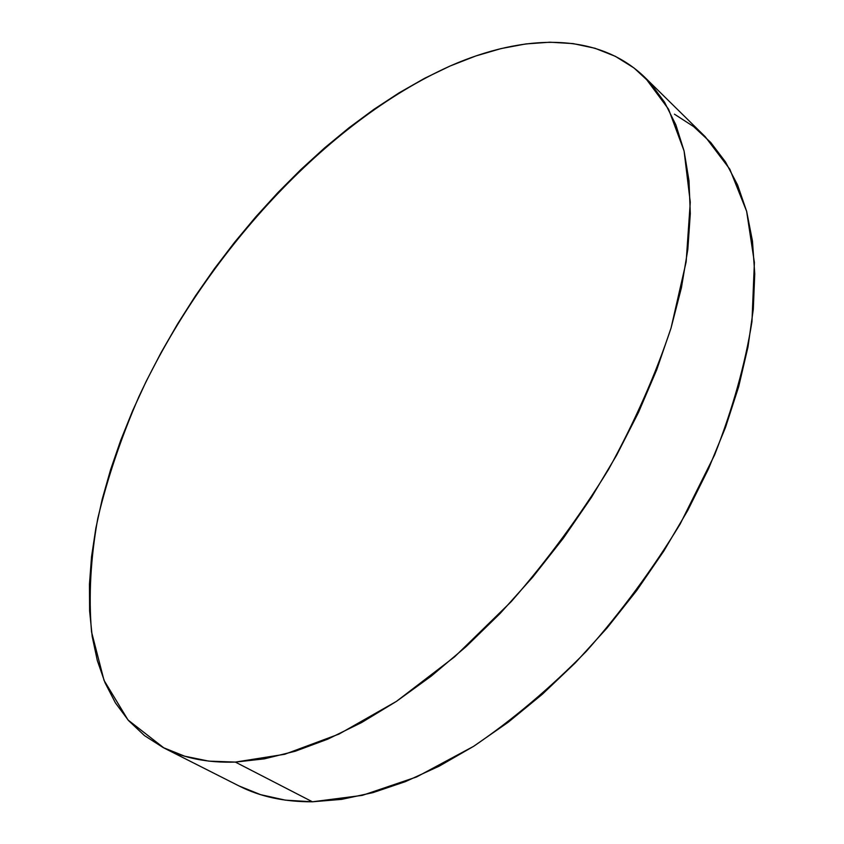 <?xml version="1.0" encoding="UTF-8"?>
<svg xmlns="http://www.w3.org/2000/svg" width="844" height="844" viewBox="0 0 844 844"><rect width="100%" height="100%" fill="white"/><g stroke="black" fill="none" stroke-linecap="round" stroke-linejoin="round"><path stroke-width="1.27" d="M163.947 747.974L239.105 785.986C259.973 796.652 284.407 801.927 312.407 801.789L235.36 762.09C207.803 762.944 184.003 758.239 163.947 747.974L128.035 719.995L104.034 680.369L91.542 631.913C88.536 596.202 90.614 558.411 97.756 518.543C107.452 478.137 121.167 437.519 138.912 396.68C204.976 254.804 325.446 122.222 450.306 65.927C523.902 33.612 598.164 31.777 645.185 77.68L668.585 109.235L684.073 150.939L690.276 202.201L686.151 261.84L671.064 327.978C655.619 374.557 634.804 421.652 608.64 469.264C579.754 516.212 547.292 560.332 511.253 601.603L454.716 656.737L396.427 701.385L338.982 734.09L284.671 754.283L235.36 762.09L312.407 801.789L362.245 795.386L416.619 776.944L473.653 746.307C512.319 720.027 549.866 688.377 586.285 651.357C621.279 611.784 652.581 569.32 680.201 523.945L714.615 454.916C732.74 408.633 745.189 364.165 751.972 321.511L754.388 262.495L746.634 211.306L729.807 169.169L705.236 136.728L645.354 77.848M674.451 114.183L693.631 126.579L710.754 142.499L725.513 161.964L737.582 184.963L746.666 211.39L752.468 241.089L754.747 273.825L753.302 309.263L747.974 347L738.711 386.563L725.513 427.391L708.485 468.863L687.807 510.325L663.774 551.1L636.735 590.505L607.142 627.894L575.492 662.667L542.312 694.274L508.172 722.274L473.621 746.318L439.207 766.152L405.447 781.618L372.805 792.674L341.672 799.363L312.407 801.789L285.293 800.133L260.553 794.647L239.074 785.964M450.306 65.927L475.826 55.968L501.072 48.583L525.854 43.93L549.929 42.211L573.065 43.593L594.978 48.256L615.381 56.337L633.992 67.963L650.481 83.229L664.544 102.187L675.844 124.806L684.094 151.034L688.989 180.711L690.308 213.606L687.828 249.423L681.424 287.741L671.033 328.073L656.685 369.862L638.475 412.463L616.637 455.201L591.454 497.359L563.338 538.229L532.733 577.127L500.175 613.419L466.215 646.525L431.432 675.981L396.406 701.396L361.686 722.506L327.788 739.144L295.178 751.255L264.256 758.861L235.36 762.09L208.763 761.119L184.667 756.192L163.219 747.594L144.514 735.63L128.583 720.618L115.428 702.894L105.025 682.754L97.313 660.546L92.207 636.555L89.622 611.056L89.443 584.343L91.553 556.639L95.857 528.175L102.219 499.184L110.543 469.844L120.703 440.336L132.592 410.838L146.107 381.509L161.151 352.486L177.609 323.917L195.407 295.928L214.429 268.677L234.59 242.27L255.785 216.845L277.94 192.548L300.928 169.496L324.666 147.848L349.036 127.75L373.924 109.34L399.191 92.787L424.701 78.26L450.306 65.927"/></g></svg>

